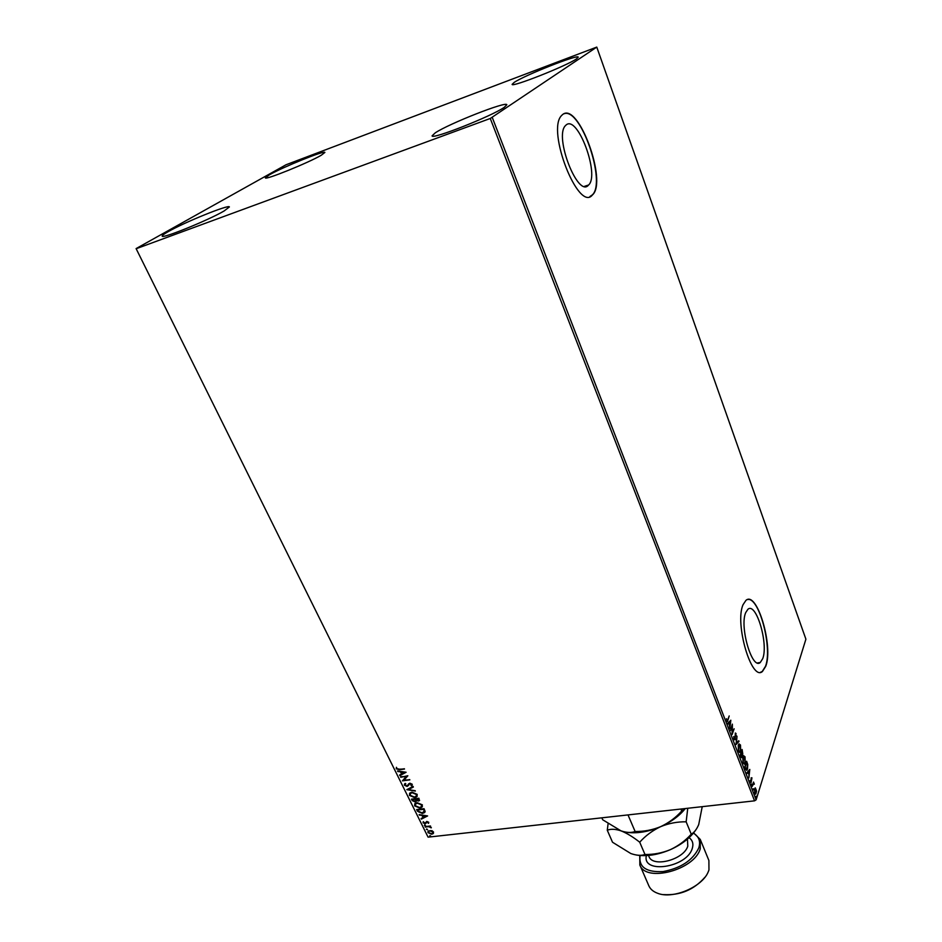 <?xml version="1.0" encoding="UTF-8"?>
<svg xmlns="http://www.w3.org/2000/svg" width="942" height="942" viewBox="0 0 942 942"><rect width="100%" height="100%" fill="white"/><g stroke="black" fill="none" stroke-linecap="round" stroke-linejoin="round"><path stroke-width="1.41" d="M566.142 124.968L565.435 125.651C553.99 136.625 577.846 197.785 588.35 185.268L588.644 184.973C599.924 174.835 577.67 114.618 566.142 124.968M745.723 612.583C739.329 626.677 752.128 670.233 760.276 662.485L762.702 658.682C768.66 643.916 756.143 601.726 747.913 609.286L745.723 612.583M743.073 604.67C734.442 623.345 751.598 681.855 762.467 671.458L765.752 666.265C773.617 646.389 756.956 590.316 745.946 600.372L743.073 604.67M760.547 672.235L762.219 671.505L765.505 666.3C772.711 648.084 758.993 596.474 747.642 599.571M562.61 114.559L561.562 115.548C546.254 130.42 578.494 212.315 592.283 195.124L592.577 194.817C607.602 181.441 578.223 101.218 562.61 114.559M589.916 196.537L592.306 194.912C606.542 182.383 580.555 106.752 563.964 113.794M576.551 58.84C566.966 65.763 511.165 87.806 512.118 84.356L514.238 82.366C524.988 75.101 578.4 54 578.235 57.156L576.551 58.84M224.172 210.937C208.582 220.169 161.671 239.186 162.201 236.101C161.989 235.512 163.979 234.028 168.182 231.661C184.714 222.159 229.365 204.096 229.377 206.946L224.172 210.937M321.281 155.23C308.646 162.73 264.678 180.499 265.35 177.861L269.494 174.776C282.93 167.028 325.061 150.025 324.884 152.451L321.281 155.23M504.3 107.306C491.971 116.137 431.271 140.052 432.095 135.825L435.275 132.834C449.04 123.614 506.737 100.9 506.82 104.75L504.3 107.306M431.919 830.656L433.52 831.986L433.273 833.576L431.672 834.247L427.939 832.61L428.174 831.021L431.919 830.656M425.066 826.593L430.447 825.969L429.917 826.593L431.283 827.841L429.022 826.782L425.066 826.593M428.728 822.26L428.457 823.379L427.091 821.942L425.207 823.767L423.099 822.825L423.276 821.636L424.913 823.237L426.808 821.412L428.728 822.26M417.447 811.203L416.647 809.578L424.041 808.683L425.113 811.439L424.607 812.569L422.369 813.441L417.447 811.203L416.976 809.543M411.489 799.157L418.896 798.227L419.355 800.665L416.446 800.618L415.104 801.96L412.184 800.57L411.489 799.157M406.791 789.667L413.079 786.429L413.373 787.029L408.592 789.49L415.363 791.068L406.791 789.667M400.668 777.291L407.815 775.749L404.036 780.058L409.852 779.87L402.422 780.859L406.19 776.549L400.727 776.703M399.29 769.167L404.518 769.037L399.49 769.732L396.241 768.778L396.429 767.306L397.006 768.66L399.29 769.167M136.402 248.641L490.264 118.48L596.769 47.1L286.027 164.768L136.095 248.594L428.08 837.155L754.542 800.841L490.264 118.48M406.108 772.252L399.855 775.655L399.549 775.054L401.563 773.994L400.574 771.981L397.536 770.98L406.108 772.252M404.377 785.204L405.201 783.403L405.802 783.791L405.119 785.063L406.862 785.899L409.829 783.179L412.196 784.215L411.607 785.758L410.947 785.393L411.43 784.309L409.511 783.979L407.121 786.44L404.377 785.204L404.518 783.956M411.937 792.187L417.2 794.365L416.776 796.755L414.657 797.615L409.429 795.401L409.876 793.023L411.937 792.187M417.106 802.666L422.357 804.845L421.957 807.176L419.814 808.059L414.598 805.846L415.022 803.526L417.106 802.666M427.609 815.937L421.368 819.14L421.086 818.551L423.088 817.562L422.122 815.607L419.119 814.594L427.609 815.937M424.748 824.851L425.525 825.592L424.359 825.357L424.748 824.851M426.761 828.925L427.538 829.667L426.373 829.431L426.761 828.925M430.035 835.542L430.812 836.284L429.646 836.049L430.035 835.542M428.08 837.155L136.095 248.594M755.319 787.877L756.567 791.092L755.778 794.118L754.754 793.294L754.613 788.843L755.319 787.877M752.152 786.417L753.529 782.048L754.318 784.227L753.6 783.826L752.152 786.417M751.952 777.809L751.068 782.708L750.173 780.376L751.115 781.636L751.139 777.809L751.952 777.809L751.245 778.398M745.416 768.978L744.698 767.141L746.641 761.266L747.76 764.539L747.524 769.119L746.794 770.368L745.416 768.978M740.141 755.331L742.119 749.491L742.767 753.883L742.037 757.133L741.672 757.745L740.753 756.921L740.141 755.331M735.973 744.557L736.997 736.197L736.479 743.203L738.752 740.753L739.011 741.425L735.973 744.557M730.545 730.509L732.358 724.139L732.393 732.452L734.148 728.79L732.111 734.548L732.075 726.223L730.545 730.509M727.825 719.735L729.202 715.944L727.459 721.584L726.388 718.734L727.377 720.665L727.825 719.735M492.301 117.55L756.132 799.829L805.905 639.194L596.769 47.1M730.839 720.206L729.826 728.637L729.026 722.997L728.036 724.009L727.777 723.326L730.839 720.206M733.959 739.611L733.7 736.526L734.148 738.964L734.925 739.105L735.384 732.994L736.35 736.102L735.478 733.818L735.16 739.741L733.959 739.611M738.281 745.063L739.023 743.886L740.506 745.016L740.659 751.174L739.941 752.352L738.434 751.186L738.281 745.063M742.849 756.909L743.603 755.696L745.04 756.826L745.204 762.973L744.486 764.174L743.002 763.044L742.849 756.909M749.797 769.426L748.878 777.962L748.937 774.595L748.078 772.381L747.147 773.476L746.9 772.817L749.797 769.426M751.539 784.085L751.822 785.275L751.539 784.085M753.329 788.689L753.6 789.879L753.329 788.689M756.214 796.178L756.497 797.368L756.214 796.178M756.132 799.829L754.542 800.841M727.518 720.477L727.071 721.513M730.297 720.748L730.191 721.654M727.907 723.668L729.026 722.997M729.591 724.48L730.368 721.631L728.908 723.02M728.802 722.749L730.015 724.422M730.368 721.631L729.343 722.679M731.875 725.493L731.875 726.247M732.346 732.464L732.064 733.265M733.924 739.505L734.524 739.482M735.255 733.123L736.102 733.571M738.363 741.177L739.011 741.425M738.481 741.495L736.032 744.145M739.046 743.862L739.906 744.922M740.129 751.245L739.376 752.434M738.516 751.398L739.376 751.575M739.046 744.733L738.245 745.169M740.424 750.562L740.306 745.64L739.105 744.722L738.622 750.574L739.835 751.516L740.424 750.562M741.024 752.717L742.767 753.883M740.436 756.096L742.037 757.133M740.765 756.944L741.366 756.921M742.296 753.659L742.155 750.692L741.637 752.882M741.566 756.897L741.319 753.164L740.848 756.037M743.615 755.684L744.463 756.732M744.486 764.174L745.204 762.973M743.085 763.22L743.933 763.409M743.603 756.556L742.826 756.968M744.981 762.372L744.851 757.45L743.674 756.544L743.203 762.408L744.38 763.35L744.981 762.372M746.794 770.368L747.524 769.119M745.581 769.39L746.37 769.543M746.676 762.467L745.134 767.141L746.723 769.496L747.453 764.774L746.229 762.525M749.255 770.061L749.161 770.921M747.006 773.099L748.078 772.381M748.619 773.782L749.349 770.897L747.972 772.405M747.854 772.099L749.031 773.723M749.349 770.897L748.384 772.04M753.412 783.308L754.189 783.614M755.084 787.983L755.602 788.725M755.778 793.282L755.307 794.141M756.073 792.634L756.002 789.302L755.248 788.737L754.919 792.752L755.649 793.341L756.073 792.634M404.389 768.778L399.691 769.426L396.241 768.778M396.452 768.472L396.464 767.318M405.967 772.24L399.855 775.655M400.574 771.981L401.563 773.994M400.774 771.675L397.83 771.58M404.33 772.546L401.657 771.804L402.21 773.653L404.33 772.546L401.457 772.122M407.851 775.796L404.036 780.058M409.723 779.599L402.422 780.859M400.868 776.985L406.19 776.549M408.051 784.91L408.675 783.791M412.243 785.016L411.607 785.758M411.63 784.003L410.135 783.72M410.335 783.403L409.334 784.18M408.769 785.239L407.121 786.44M407.321 786.134L404.577 784.898M413.291 786.864L408.592 789.49M415.187 790.703L407.18 789.478M417.259 796.12L414.657 797.615M414.845 797.297L409.429 795.401M409.629 795.095L409.57 793.364M416.47 795.86L416.635 794.177L412.408 792.422L410.323 793.647M414.386 797.073L416.105 796.367L416.446 794.495L412.207 792.728L410.547 793.399L410.17 795.295L414.386 797.073M419.602 800.311L418.342 801.077M418.542 800.771L416.446 800.618M416.364 801.171L415.104 801.96M415.292 801.654L412.184 800.57M412.372 800.253L411.819 799.122M415.716 800.818L415.457 798.946L412.514 799.605L414.833 801.418L415.74 800.406L415.257 799.263L412.514 799.605M418.813 800.029L418.589 798.557L416.023 799.169L418.06 800.535L418.401 798.863L416.023 799.169M422.428 806.552L419.814 808.059M420.002 807.741L414.598 805.846M414.786 805.54L414.727 803.844M421.639 806.305L421.792 804.656L417.577 802.89L415.481 804.127M419.543 807.518L421.274 806.811L421.604 804.963L417.377 803.208L415.693 803.891L415.34 805.74L419.543 807.518M424.983 812.051L422.369 813.441M422.558 813.123L417.636 810.885M424.183 811.769L423.735 809.001L417.671 810.026L418.849 812.016L422.098 812.911L424.277 811.239L423.547 809.308L417.671 810.026M427.444 815.913L421.368 819.14M422.122 815.607L423.088 817.562M422.322 815.289L419.414 815.171M425.855 816.196L423.193 815.431L423.735 817.244L425.855 816.196L422.993 815.737M428.657 823.061L428.068 822.825M428.269 822.06L427.091 821.942M426.149 823.178L425.207 823.767M425.395 823.449L423.099 822.825M423.288 822.507L423.217 821.707M425.372 825.416L424.359 825.357M430.576 826.228L429.917 826.593M431.283 827.476L430.576 827.653M429.929 826.57L429.022 826.782M429.211 826.464L425.325 827.123M427.385 829.49L426.373 829.431M433.52 833.199L431.672 834.247M431.86 833.929L427.939 832.61M428.127 832.292L428.033 831.174M432.92 832.787L433.037 831.739L430.2 830.573L428.716 831.456M431.401 833.717L432.637 833.211L432.849 832.057L430.011 830.891L428.763 831.409L428.598 832.54L431.401 833.717M430.659 836.107L429.646 836.049M640.101 855.501C638.523 867.064 646.177 872.422 663.062 871.586C680.913 868.171 692.817 860.293 698.776 847.953C700.801 841.442 698.999 836.496 693.383 833.152M693.606 832.881L700.271 839.44L700.259 848.777C694.431 870.019 645.647 882.866 639.842 864.968L639.759 855.477M639.842 864.968L648.861 885.857C650.369 889.189 653.265 891.662 657.563 893.251C672.741 899.504 702.261 887.034 708.231 871.845L708.961 869.984L708.89 860.493L700.33 839.581M684.952 808.577L681.714 811.027L680.901 809.025M681.714 811.027C675.861 817.585 668.855 822.79 660.683 826.64C652.441 830.008 643.916 831.621 635.108 831.48L628.008 814.912M635.108 831.48C631.352 832.952 626.642 832.74 620.978 830.844L602.692 819.764L601.844 817.821M685.281 808.542C679.523 815.819 671.328 821.848 660.683 826.64C647.955 832.01 636.356 833.858 625.9 832.163M608.085 823.732L607.272 830.232C610.757 828.783 615.326 828.984 620.978 830.844C626.76 833.128 633.012 836.92 639.712 842.207C645.529 835.695 652.512 830.503 660.683 826.64C668.95 823.261 677.439 821.659 686.153 821.813L687.754 808.271M695.679 830.114C690.109 838.015 681.667 844.527 670.363 849.649C658.164 854.818 646.93 856.631 636.651 855.077M702.226 806.658L698.717 824.556C696.703 829.325 694.219 832.528 691.251 834.188C685.423 840.664 678.464 845.822 670.363 849.649C662.167 853.005 653.713 854.618 644.987 854.5C641.208 855.842 636.474 855.513 630.799 853.523L612.524 842.242L607.272 830.232M644.987 854.5L639.712 842.207M691.251 834.188L686.153 821.813M704.875 877.308C693.948 889.778 680.195 895.548 663.627 894.606M648.885 856.325L648.944 856.466C652.688 867.923 683.88 859.728 687.79 846.14L687.448 839.087M689.061 837.662C692.664 840.323 693.712 843.973 692.217 848.601C686.588 867.747 641.891 874.258 646.353 855.583M757.462 662.933L760.276 662.485M584.499 186.351L588.644 184.973M648.944 856.466L648.508 855.43"/></g></svg>
